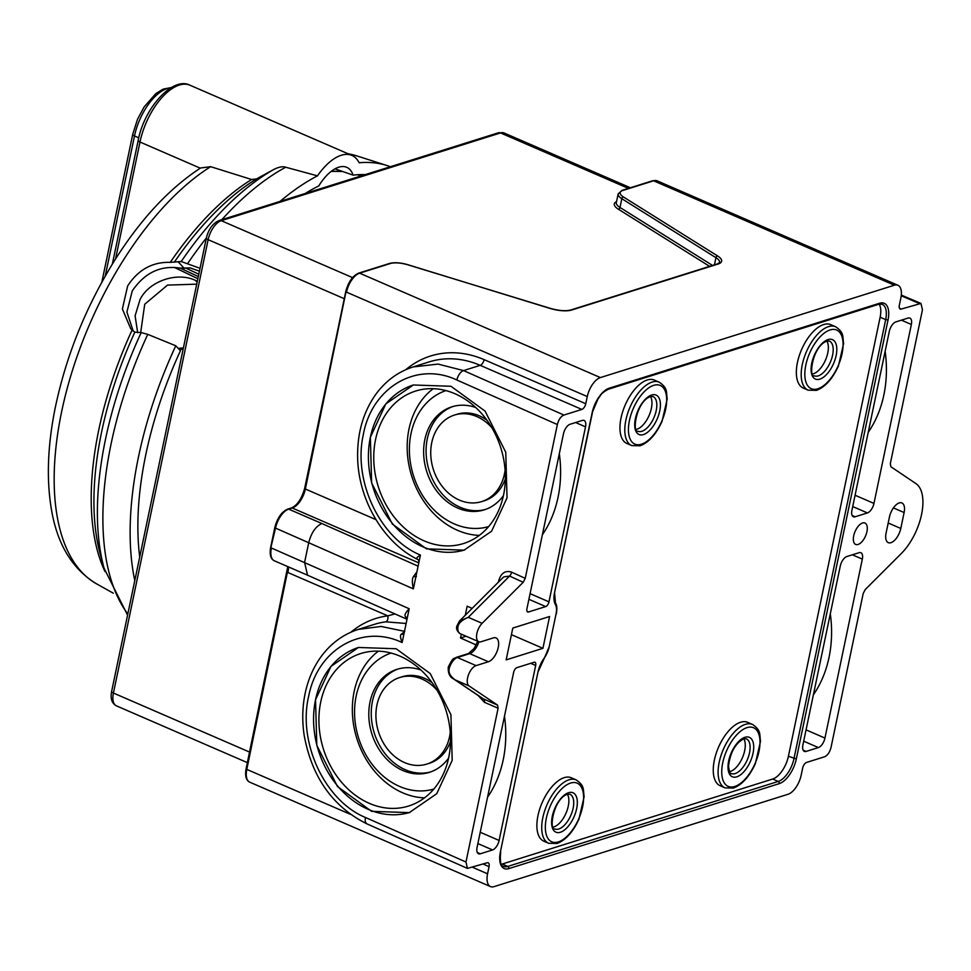 <?xml version="1.0" encoding="UTF-8"?>
<svg xmlns="http://www.w3.org/2000/svg" width="971" height="971" viewBox="0 0 971 971"><rect width="100%" height="100%" fill="white"/><g stroke="black" fill="none" stroke-linecap="round" stroke-linejoin="round"><path stroke-width="1.46" d="M199.431 271.188L190.231 267.935L179.987 268.093C160.616 265.144 144.715 272.73 132.287 290.839L126.91 312.031L133.197 331.099M390.391 166.721A263.784 128.682 113.4 0 0 387.126 165.58A263.784 128.682 113.4 0 0 359.136 162.764A51.839 25.295 113.4 0 0 351.903 155.433A51.839 25.295 113.4 0 0 341.246 155.275A51.839 25.295 113.4 0 0 317.493 175.848L285.717 167.23C282.949 166.235 279.163 166.878 274.32 169.185A256.016 124.895 113.4 0 0 181.213 261.539L170.265 262.352C152.435 261.854 138.234 269.695 127.674 285.875L122.382 308.96L130.757 328.781L134.823 332.167L141.171 332.568A256.016 124.895 113.4 0 0 99.163 542.886A256.016 124.895 113.4 0 0 104.031 568.144L127.565 615.177M274.32 169.185L256.526 178.919L251.61 179.501L210.658 166.672L200.609 167.971C169.112 188.532 140.322 219.543 114.262 261.005C85.399 307.71 65.615 357.194 54.898 409.446C47.64 446.09 46.438 479.116 51.269 508.501C56.986 543.833 72.072 568.945 96.53 583.826A236.147 115.209 -66.6 0 1 67.667 386.664A236.147 115.209 -66.6 0 1 210.658 166.672M305.222 193.484A250.846 122.37 -66.6 0 1 318.791 185.934A38.876 18.971 -66.6 0 1 338.758 167.206A38.876 18.971 -66.6 0 1 346.744 167.328A38.876 18.971 -66.6 0 1 353.141 175.144A250.846 122.37 -66.6 0 1 365.254 174.622M317.493 175.848A263.784 128.682 113.4 0 0 280.073 201.385M335.007 168.845L353.141 175.144M197.113 282.245L195.402 280.388C177.948 271.856 149.91 280.279 140.127 299.299L135.103 315.781L137.664 332.665M195.402 280.388L197.319 281.25M140.686 332.58L144.715 304.251L167.534 285.098L196.712 284.163M139.727 556.966A250.846 122.37 -66.6 0 1 139.606 556.08A250.846 122.37 -66.6 0 1 180.412 350.786L175.775 345.773A263.784 128.682 113.4 0 0 131.959 563.629A263.784 128.682 113.4 0 0 134.787 580.597M175.775 345.773L147.762 334.364L141.171 332.568M181.213 261.539L200.026 268.312M899.352 305.197L900.845 298.036A17.284 8.436 113.4 0 0 897.92 285.268A17.284 8.436 113.4 0 0 894.376 285.207L600.394 377.585A17.284 8.436 113.4 0 0 587.273 396.569L585.78 403.73A5.183 2.525 -66.6 0 1 581.847 409.422L563.933 415.054C560.825 416.401 558.641 419.569 557.366 424.545L525.238 578.352L523.211 582.272L482.126 623.321A11.179 5.45 113.4 0 0 476.785 633.917A11.179 5.45 113.4 0 0 478.764 641.722A11.179 5.45 113.4 0 0 481.058 641.746L493.377 637.886A12.963 6.324 -66.6 0 1 496.035 637.923A12.963 6.324 -66.6 0 1 497.589 649.915A12.963 6.324 -66.6 0 1 488.389 661.749L476.069 665.608A11.179 5.45 113.4 0 0 468.301 675.343A11.179 5.45 113.4 0 0 469.042 685.914L497.54 705.104L498.111 708.211L465.971 862.017L467.427 868.39L487.126 862.794A5.183 2.525 -66.6 0 1 488.195 862.818A5.183 2.525 -66.6 0 1 489.068 866.654L487.576 873.803A17.284 8.436 113.4 0 0 490.501 886.584A17.284 8.436 113.4 0 0 494.057 886.632L788.027 794.266A17.284 8.436 113.4 0 0 801.148 775.283L802.641 768.122A5.183 2.525 -66.6 0 1 806.585 762.429L824.5 756.797C827.595 755.438 829.792 752.282 831.055 747.306L863.195 593.499L865.222 589.579L901.367 553.458A42.979 20.974 113.4 0 0 921.564 514.484A42.979 20.974 113.4 0 0 915.956 483.619L890.88 466.735L890.322 463.64L922.45 309.834L920.969 303.438L901.294 309.045A5.183 2.525 -66.6 0 1 900.226 309.033A5.183 2.525 -66.6 0 1 899.352 305.197M582.297 420.431L570.038 424.278A8.642 4.212 -66.6 0 0 563.483 433.77L526.925 608.756A4.321 2.112 -66.6 0 0 527.654 611.948A4.321 2.112 -66.6 0 0 528.54 611.973L545.69 606.584A4.321 2.112 -66.6 0 0 548.967 601.838L585.525 426.852A8.642 4.212 -66.6 0 0 584.069 420.455A8.642 4.212 -66.6 0 0 582.297 420.431M480.317 853.788L492.564 849.941A8.642 4.212 -66.6 0 0 499.118 840.449L535.676 665.463A4.321 2.112 -66.6 0 0 534.948 662.271A4.321 2.112 -66.6 0 0 534.062 662.258L516.912 667.647A4.321 2.112 -66.6 0 0 513.635 672.393L477.077 847.38A8.642 4.212 -66.6 0 0 478.533 853.764A8.642 4.212 -66.6 0 0 480.317 853.788L477.307 852.489M512.797 628.067L506.158 659.879L542.923 648.325L549.574 616.512L512.797 628.067M858.061 544.476A11.664 5.692 -66.6 0 1 855.669 544.44A11.664 5.692 -66.6 0 1 854.274 533.637A11.664 5.692 -66.6 0 1 862.551 522.993A11.664 5.692 -66.6 0 1 864.955 523.029A11.664 5.692 -66.6 0 1 866.35 533.832A11.664 5.692 -66.6 0 1 858.061 544.476M806.136 751.42L818.383 747.573A8.642 4.212 -66.6 0 0 824.949 738.069L862.333 559.114A8.642 4.212 -66.6 0 0 860.864 552.717A8.642 4.212 -66.6 0 0 859.092 552.693L846.846 556.541A8.642 4.212 -66.6 0 0 840.279 566.032L802.896 745A8.642 4.212 -66.6 0 0 804.364 751.384A8.642 4.212 -66.6 0 0 806.136 751.42L803.126 750.11M908.116 318.051L895.869 321.899A8.642 4.212 -66.6 0 0 889.302 331.402L851.919 510.358A8.642 4.212 -66.6 0 0 853.375 516.742A8.642 4.212 -66.6 0 0 855.16 516.778L867.406 512.931A8.642 4.212 -66.6 0 0 873.961 503.427L911.356 324.472A8.642 4.212 -66.6 0 0 909.888 318.087A8.642 4.212 -66.6 0 0 908.116 318.051M889.412 517.155A12.963 6.324 -66.6 0 1 901.913 502.966A12.963 6.324 -66.6 0 1 904.11 512.542L900.785 528.455A12.963 6.324 -66.6 0 1 888.283 542.643A12.963 6.324 -66.6 0 1 886.086 533.067L889.412 517.155M403.839 634.415L401.314 634.197C400.028 634.998 400.307 637.777 402.14 642.547L409.204 608.744L271.382 547.996A17.284 8.436 -66.6 0 0 274.308 560.777L307.516 575.172L304.591 562.403L308.754 542.522C311.351 532.678 315.721 526.343 321.874 523.527L418.1 566.166M461.322 634.148L460.521 637.996L476.203 644.95M472.137 608.392L467.16 606.183L465.267 615.262M270.982 547.098L275.533 528.115L413.355 588.863L420.419 555.06C417.166 557.075 416.049 558.325 417.057 558.823L418.44 559.988L417.057 558.823M358.639 647.414A86.395 69.475 -107.4 0 0 315.526 699.775L316.813 745.364L337.495 786.534L371.614 811.343L409.276 812.618L436.744 793.695L452.195 760.317L450.92 714.729L430.226 673.558L396.119 648.749L358.457 647.475L330.99 666.385L315.526 699.775A86.395 69.475 -107.4 0 0 337.69 786.061A86.395 69.475 -107.4 0 0 409.944 812.399M413.476 384.929A86.395 69.475 -107.4 0 0 370.364 437.29L371.638 482.89L392.333 524.049L426.451 548.858L464.102 550.144L491.581 531.222L507.032 497.844L505.757 452.243L485.063 411.085L450.945 386.264L413.294 384.989L385.815 403.912L370.364 437.29A86.395 69.475 -107.4 0 0 392.527 523.587A86.395 69.475 -107.4 0 0 464.769 549.926M413.355 588.863C411.959 582.418 412.056 578.231 413.646 576.289L416.899 571.931M416.098 575.754C416.826 577.017 416.001 577.199 413.646 576.289M557.366 424.545L456.856 380.013A8.642 4.333 -66.1 0 1 463.543 370.582L438.042 364.089L413.063 366.953C397.782 371.893 385.196 381.251 375.304 395.039C363.336 412.299 357.437 432.629 357.619 456.018C357.741 498.73 382.999 542.558 417.906 559.563M407.201 618.333L405.271 616.342C404.361 615.019 405.672 612.495 409.204 608.744M405.271 616.342L407.043 619.085M401.314 634.197L404.773 631.441M404.482 631.332L381.057 626.441L358.226 629.426C343.054 634.342 330.528 643.615 320.648 657.27C313.463 667.356 308.402 678.911 305.464 691.922C302.357 705.99 301.932 720.506 304.202 735.472C311.958 777.419 332.883 806.889 366.989 823.906L365.764 822.68A8.642 4.333 -66.1 0 1 365.46 817.485C324.763 800.796 297.466 742.208 308.766 695.794C317.869 649.041 362.474 623.613 402.14 642.547L402.14 642.547M406.133 623.479L385.839 621.841A5.183 3.047 -97.4 0 0 387.793 615.845A108.861 87.536 -107.4 0 0 350.919 632.194M394.991 613.927L387.793 615.845L287.926 572.526A17.284 8.436 113.4 0 0 288.46 566.906M183.155 349.087L179.307 349.584M186.25 268.299L198.8 274.198M460.521 637.996L466.129 636.236M511.426 634.67L542.923 648.325M449.415 667.805L448.299 667.028C447.862 673.037 449.658 677.03 453.688 679.02L455.205 679.918C449.961 676.156 448.032 672.114 449.415 667.805A11.179 5.45 -66.6 0 1 457.377 657.513L469.697 653.641A12.963 6.324 113.4 0 0 478.909 641.77M453.688 679.02L482.769 698.61L497.54 705.104M457.887 627.266A11.179 5.45 -66.6 0 0 460.072 633.614C457.074 631.271 455.994 628.771 456.843 626.125A2.573 1.25 5.3 0 0 457.887 627.266C458.215 623.394 461.674 620.081 468.289 617.325L509.569 576.07L503.84 576.871L502.723 577.818L459.429 621.1L468.289 617.325L482.126 623.321M498.378 582.175L498.609 581.046A4.321 1.469 -168.2 0 1 499.203 581.338M320.721 702.021A79.913 64.256 72.6 0 1 360.763 653.532A79.913 64.256 72.6 0 1 427.968 677.406A79.913 64.256 72.6 0 1 448.723 757.526A79.913 64.256 72.6 0 1 408.67 806.015A79.913 64.256 72.6 0 1 341.464 782.141A79.913 64.256 72.6 0 1 320.721 702.021M378.387 651.177A79.913 64.256 -107.4 0 0 354.16 691.51A79.913 64.256 -107.4 0 0 424.485 797.871M391.095 653.07A71.271 57.313 -107.4 0 0 356.175 696.049A71.271 57.313 -107.4 0 0 374.357 767.126A71.271 57.313 -107.4 0 0 433.819 789.047M448.602 758.072A54 43.416 72.6 0 1 429.449 772.321A54 43.416 72.6 0 1 384.043 756.191A54 43.416 72.6 0 1 370.012 702.057A54 43.416 72.6 0 1 397.078 669.298A54 43.416 72.6 0 1 420.941 670.026M398.304 668.934A54 43.416 -107.4 0 0 372.463 701.28A54 43.416 -107.4 0 0 385.997 754.831A54 43.416 -107.4 0 0 430.663 771.909M436.974 690.126A45.358 36.473 -107.4 0 0 399.664 677.54L402.115 676.763A45.358 36.473 72.6 0 1 432.107 682.698M450.52 741.286A45.358 36.473 72.6 0 1 429.303 763.303L426.852 764.08A45.358 36.473 -107.4 0 0 449.585 736.564A45.358 36.473 -107.4 0 0 450.265 732.413M399.664 677.54A45.358 36.473 -107.4 0 0 376.942 705.055A45.358 36.473 -107.4 0 0 388.716 750.534A45.358 36.473 -107.4 0 0 426.852 764.08M375.559 439.547A79.913 64.256 72.6 0 1 415.6 391.058A79.913 64.256 72.6 0 1 482.805 414.933A79.913 64.256 72.6 0 1 503.548 495.052A79.913 64.256 72.6 0 1 463.507 543.529A79.913 64.256 72.6 0 1 396.302 519.667A79.913 64.256 72.6 0 1 375.559 439.547M433.224 388.691A79.913 64.256 -107.4 0 0 408.997 429.036A79.913 64.256 -107.4 0 0 479.322 535.385M445.932 390.597A71.271 57.313 -107.4 0 0 411.012 433.576A71.271 57.313 -107.4 0 0 429.194 504.653A71.271 57.313 -107.4 0 0 488.656 526.573M503.439 495.598A54 43.416 72.6 0 1 484.286 509.836A54 43.416 72.6 0 1 438.868 493.717A54 43.416 72.6 0 1 424.849 439.572A54 43.416 72.6 0 1 451.916 406.813A54 43.416 72.6 0 1 475.778 407.541M453.141 406.448A54 43.416 -107.4 0 0 427.301 438.807A54 43.416 -107.4 0 0 440.834 492.358A54 43.416 -107.4 0 0 485.5 509.435M491.812 427.641A45.358 36.473 -107.4 0 0 454.501 415.054L456.953 414.289A45.358 36.473 72.6 0 1 486.944 420.212M505.357 478.812A45.358 36.473 72.6 0 1 484.141 500.83L481.689 501.594A45.358 36.473 -107.4 0 0 504.422 474.079A45.358 36.473 -107.4 0 0 505.102 469.928M454.501 415.054A45.358 36.473 -107.4 0 0 431.767 442.57A45.358 36.473 -107.4 0 0 443.553 488.049A45.358 36.473 -107.4 0 0 481.689 501.594M879.168 304.166A20.731 10.111 113.4 0 1 880.139 317.214L788.416 756.263A20.731 10.111 -66.6 0 1 772.673 779.045L502.213 864.032A20.731 10.111 -66.6 0 1 501.352 864.251M654.393 380.086A34.555 16.859 113.4 0 0 647.293 379.964A34.555 16.859 113.4 0 0 622.751 411.51A34.555 16.859 113.4 0 0 626.89 443.492L631.733 445.592A34.555 16.859 -66.6 0 1 627.594 413.61A34.555 16.859 -66.6 0 1 652.136 382.076A34.555 16.859 -66.6 0 1 659.236 382.186L654.393 380.086M830.775 324.654A34.555 16.859 113.4 0 0 823.675 324.545A34.555 16.859 113.4 0 0 799.145 356.078A34.555 16.859 113.4 0 0 803.284 388.072L808.127 390.172A34.555 16.859 -66.6 0 1 803.988 358.178A34.555 16.859 -66.6 0 1 828.518 326.644A34.555 16.859 -66.6 0 1 835.618 326.754L830.775 324.654M543.809 841.189A34.555 16.859 -66.6 0 1 539.67 809.207A34.555 16.859 -66.6 0 1 564.212 777.662A34.555 16.859 -66.6 0 1 571.312 777.783L576.155 779.883A34.555 16.859 -66.6 0 0 569.055 779.774A34.555 16.859 -66.6 0 0 544.513 811.307A34.555 16.859 -66.6 0 0 548.651 843.289L543.809 841.189M720.191 785.77A34.555 16.859 -66.6 0 1 716.052 753.775A34.555 16.859 -66.6 0 1 740.594 722.242A34.555 16.859 -66.6 0 1 747.694 722.351L752.537 724.451A34.555 16.859 -66.6 0 0 745.437 724.342A34.555 16.859 -66.6 0 0 720.895 755.875A34.555 16.859 -66.6 0 0 725.034 787.869L720.191 785.77M650.485 396.544A18.91 9.225 -66.6 0 1 649.368 414.823A18.91 9.225 -66.6 0 1 637 429.194A18.91 9.225 -66.6 0 1 636.248 429.4M826.879 341.112A18.91 9.225 -66.6 0 1 825.763 359.404A18.91 9.225 -66.6 0 1 813.395 373.774A18.91 9.225 -66.6 0 1 812.63 373.969M567.404 794.242A18.91 9.225 -66.6 0 1 566.287 812.521A18.91 9.225 -66.6 0 1 553.919 826.891A18.91 9.225 -66.6 0 1 553.154 827.098M743.798 738.81A18.91 9.225 -66.6 0 1 742.681 757.101A18.91 9.225 -66.6 0 1 730.313 771.472A18.91 9.225 -66.6 0 1 729.549 771.666M420.419 555.06L420.419 555.06C380.231 538.626 352.91 481.325 363.227 435.105C371.59 387.393 416.668 360.872 456.856 380.013M132.068 330.104A240.48 117.321 113.4 0 0 98.811 429.716A240.48 117.321 113.4 0 0 105.014 571.616M251.61 179.501A240.48 117.321 113.4 0 0 170.265 262.352M115.549 258.966L139.982 142.021A51.839 25.295 -66.6 0 1 179.344 85.06A51.839 25.295 -66.6 0 1 190 85.23L351.903 155.433M112.357 264.088L138.198 140.37A4.321 1.469 11.8 0 0 138.246 140.734A4.321 1.469 11.8 0 0 139.982 142.021L200.281 168.177M348.031 153.758A260.592 127.128 -66.6 0 1 356.77 155.882L387.126 165.58M360.763 174.586A245.299 119.664 -66.6 0 1 362.292 175.557M105.22 276.14L134.496 135.976A43.197 21.071 -66.6 0 1 167.303 88.519A43.197 21.071 -66.6 0 1 170.884 87.815M101.834 282.197L132.724 134.326A4.321 1.469 11.8 0 0 132.772 134.69A4.321 1.469 11.8 0 0 134.496 135.976L138.768 137.833M178.009 261.636L184.356 268.469M127.808 613.988A260.592 127.128 -66.6 0 1 104.686 549.125A260.592 127.128 -66.6 0 1 147.762 334.364M104.031 568.144L100.244 554.174A242.774 118.438 -66.6 0 1 95.619 530.227A242.774 118.438 -66.6 0 1 101.627 431.913A242.774 118.438 -66.6 0 1 134.823 332.167M174.246 262.255A242.774 118.438 -66.6 0 1 256.526 178.919M187.804 263.335A260.592 127.128 -66.6 0 1 206.35 238.029A4.321 1.469 11.8 0 0 208.134 239.667A17.284 8.436 -66.6 0 1 213.353 227.517A17.284 8.436 -66.6 0 1 221.254 220.684L500.538 132.93L628.419 188.386M221.849 219.677A260.592 127.128 -66.6 0 1 285.717 167.23M555.363 604.448A15.56 7.586 113.4 0 1 556.019 614.121L549.21 646.71A15.56 7.586 113.4 0 1 544.136 658.18A18.995 9.273 -66.6 0 0 537.946 672.187L500.393 851.943A22.454 10.96 -66.6 0 0 508.804 868.62L779.264 783.633A22.454 10.96 -66.6 0 0 796.317 758.958L888.04 319.908A22.454 10.96 -66.6 0 0 879.617 303.231L609.169 388.218A22.454 10.96 -66.6 0 0 592.116 412.881L554.562 592.65A18.995 9.273 -66.6 0 0 555.363 604.448A1.724 1.42 -30.5 0 0 555.473 602.979L554.562 592.65M487.576 873.803L472.671 867.346M350.422 814.329L246.804 769.396L287.525 571.628M249.729 782.165A17.284 8.436 -66.6 0 1 246.804 769.396L246.088 768.729C244.862 775.95 246.076 780.429 249.729 782.165L490.501 886.584M709.607 266.357L618.321 209.178A19.007 6.457 -168.2 0 1 616.549 201.592M618.321 209.178A1.724 1.202 122.1 0 0 619.984 207.454A17.284 5.875 -168.2 0 1 616.33 202.636L618.163 193.884A17.284 5.875 11.8 0 0 618.126 194.467A17.284 5.875 11.8 0 0 621.816 198.703A1.724 1.202 -57.9 0 1 623.467 196.992L717.605 255.956A19.007 6.457 -168.2 0 1 718.237 263.978A1.724 1.384 72.6 0 0 717.387 263.918L719.596 262.498A17.284 5.875 -168.2 0 0 719.632 261.915A17.284 5.875 -168.2 0 0 715.943 257.679L714.45 264.84M352.546 277.621L221.254 220.684A4.321 3.471 -107.4 0 0 219.13 220.538L498.414 132.784A4.321 3.471 72.6 0 1 500.538 132.93A17.284 8.436 -66.6 0 1 504.083 132.978L630.397 187.755M249.571 752.088L113.425 693.039L208.134 239.667L344.28 298.704M717.156 264.015A1.724 1.384 72.6 0 1 717.387 263.918L570.887 309.955A1.724 1.384 -107.4 0 0 570.657 310.052M718.237 263.978L571.737 310.004A1.724 1.384 -107.4 0 0 570.887 309.955C565.862 311.29 559.09 310.781 550.569 308.438L407.735 264.78A15.548 5.28 11.8 0 0 390.269 263.542L359.622 273.167A1.724 1.384 -107.4 0 0 358.542 273.203M623.467 196.992A15.548 5.28 11.8 0 1 622.945 190.425L653.592 180.8L894.376 285.207M600.394 377.585L359.622 273.167A17.284 8.436 -66.6 0 0 346.501 292.15L587.273 396.569M571.737 310.004A19.007 6.457 -168.2 0 1 550.399 308.499M652.524 180.837A1.724 1.384 72.6 0 1 653.592 180.8A17.284 8.436 -66.6 0 1 657.149 180.849L897.92 285.268M622.945 190.425A1.724 1.384 -107.4 0 0 621.877 190.462M717.605 255.956A1.724 1.202 122.1 0 0 715.943 257.679L621.816 198.703L619.984 207.454L712.544 265.435M585.78 403.73L484.128 359.646A108.861 87.536 -107.4 0 0 405.757 369.708M375.935 519.619L305.367 489.02L346.101 291.251M563.933 415.054L463.543 370.582L480.196 365.339L581.847 409.422M413.063 366.953L429.182 361.892A103.666 83.36 72.6 0 1 480.196 365.339A5.183 2.525 113.4 0 0 484.128 359.646M465.971 862.017L365.46 817.485M498.111 708.211L484.468 702.324L478.145 695.491M498.609 581.046C500.83 573.315 505.054 570.305 511.28 572.016L525.238 578.352M321.874 523.527L288.666 509.132L292.247 508.003L418.792 562.877M287.817 509.071C281.687 511.741 277.354 517.871 274.829 527.459L275.533 528.115A17.284 8.436 -66.6 0 1 280.753 515.965A17.284 8.436 -66.6 0 1 288.666 509.132A1.724 1.384 -107.4 0 0 287.817 509.071L291.397 507.942A1.724 1.384 72.6 0 1 292.247 508.003A17.284 8.436 113.4 0 0 305.367 489.02L304.663 488.352L345.785 291.494C348.322 281.918 352.643 275.788 358.772 273.106L389.42 263.481A1.724 1.384 72.6 0 1 390.269 263.542M358.226 629.426L374.345 624.365A103.666 83.36 72.6 0 1 385.839 621.841M483.109 864.056L489.068 866.654M113.935 703.392A17.284 8.436 -66.6 0 1 113.425 693.039A4.321 1.469 -168.2 0 1 111.641 691.388C110.233 698.513 111.799 703.32 116.35 705.82A17.284 8.436 -66.6 0 1 113.935 703.392M331.075 171.479A243.454 118.765 -66.6 0 1 342.787 171.539M358.105 174.926L357.583 174.731A243.454 118.765 -66.6 0 1 358.105 174.926L360.981 175.969M198.302 276.565L180.472 268.202M174.379 267.365L197.853 278.726L174.294 267.365M550.691 308.632L407.905 264.719C400.513 262.595 394.347 262.194 389.42 263.481A1.724 1.384 72.6 0 0 389.189 263.578M477.708 641.261L474.115 648.507L468.423 653.556A2.573 2.076 72.6 0 1 469.697 653.641L488.389 661.749M476.069 665.608L457.377 657.513A2.573 2.076 -107.4 0 0 456.115 657.428C453.845 659.552 454.015 655.34 448.299 667.028M484.468 702.324A4.321 2.185 113.3 0 0 484.517 700.382A4.321 2.185 113.3 0 0 483.849 699.205L455.205 679.918L469.042 685.914M523.211 582.272L509.569 576.07A4.321 2.148 114.5 0 0 510.855 574.322A4.321 2.148 114.5 0 0 511.656 572.174M901.294 309.045L899.486 308.268M919.209 303.425L901.222 295.779M900.785 528.455L888.186 522.993M893.417 507.906L904.11 512.542M508.804 868.62A1.724 1.384 -107.4 0 0 507.76 866.435L502.213 864.032M772.673 779.045L778.22 781.449A1.724 1.384 72.6 0 1 779.264 783.633M880.139 317.214L885.686 319.617L793.962 758.667A20.731 10.111 -66.6 0 1 778.22 781.449L507.76 866.435A20.731 10.111 -66.6 0 1 503.5 866.375C500.72 866.411 499.786 861.52 500.696 851.701L500.393 851.943M796.317 758.958L788.416 756.263M879.617 303.231A1.724 1.384 72.6 0 1 878.755 304.275L882.178 304.287A20.731 10.111 -66.6 0 1 885.686 319.617L888.04 319.908M878.755 304.275L608.307 389.262A1.724 1.384 -107.4 0 0 609.169 388.218M592.116 412.881L598.112 398.705C601.389 394.954 599.702 394.008 608.307 389.262M500.514 851.349L538.068 671.592M537.946 672.187L544.148 658.593A1.724 0.631 36.1 0 1 543.76 658.714M544.136 658.18A1.724 0.631 36.1 0 1 544.148 658.593L549.21 646.71M549.343 646.116L556.14 613.526M556.019 614.121L556.334 613.878C557.196 608.647 556.905 605.018 555.473 602.979M554.684 592.055L592.419 412.639M653.714 385.353A31.97 15.597 113.4 0 0 629.439 420.479A31.97 15.597 113.4 0 0 641.418 444.22A31.97 15.597 113.4 0 0 665.693 409.094A31.97 15.597 113.4 0 0 653.714 385.353M651.699 395.003A21.496 10.487 -66.6 0 1 659.746 410.951A21.496 10.487 -66.6 0 1 643.433 434.571A21.496 10.487 -66.6 0 1 635.374 418.61A21.496 10.487 -66.6 0 1 651.699 395.003M641.855 431.306A18.91 9.225 113.4 0 0 655.291 414.047A18.91 9.225 113.4 0 0 653.022 396.544L650.4 396.569C635.944 401.739 631.963 433.43 637.971 431.245A18.91 9.225 113.4 0 0 641.855 431.306M830.096 329.934A31.97 15.597 113.4 0 0 805.821 365.06A31.97 15.597 113.4 0 0 817.8 388.788A31.97 15.597 113.4 0 0 842.075 353.662A31.97 15.597 113.4 0 0 830.096 329.934M828.081 339.583A21.496 10.487 -66.6 0 1 836.14 355.532A21.496 10.487 -66.6 0 1 819.815 379.151A21.496 10.487 -66.6 0 1 811.756 363.19A21.496 10.487 -66.6 0 1 828.081 339.583M818.25 375.874A18.91 9.225 113.4 0 0 831.674 358.627A18.91 9.225 113.4 0 0 829.404 341.112L826.794 341.149C812.326 346.319 808.345 378.01 814.353 375.813A18.91 9.225 113.4 0 0 818.25 375.874M558.325 841.918A31.97 15.597 113.4 0 0 582.612 806.792A31.97 15.597 113.4 0 0 570.632 783.051A31.97 15.597 113.4 0 0 546.345 818.177A31.97 15.597 113.4 0 0 558.325 841.918M568.618 792.7A21.496 10.487 -66.6 0 1 576.665 808.649A21.496 10.487 -66.6 0 1 560.34 832.268A21.496 10.487 -66.6 0 1 552.293 816.308A21.496 10.487 -66.6 0 1 568.618 792.7M558.774 829.003A18.91 9.225 113.4 0 0 572.198 811.744A18.91 9.225 113.4 0 0 569.941 794.242L567.319 794.266C552.863 799.436 548.882 831.127 554.89 828.943A18.91 9.225 113.4 0 0 558.774 829.003M734.719 786.486A31.97 15.597 113.4 0 0 758.994 751.36A31.97 15.597 113.4 0 0 747.015 727.631A31.97 15.597 113.4 0 0 722.74 762.757A31.97 15.597 113.4 0 0 734.719 786.486M745 737.28A21.496 10.487 -66.6 0 1 753.047 753.229A21.496 10.487 -66.6 0 1 736.734 776.849A21.496 10.487 -66.6 0 1 728.675 760.888A21.496 10.487 -66.6 0 1 745 737.28M735.156 773.571A18.91 9.225 113.4 0 0 748.592 756.324A18.91 9.225 113.4 0 0 746.323 738.81L743.701 738.834C735.302 743.385 730.241 752.513 728.505 766.204C729.391 772.079 730.313 774.518 731.272 773.511A18.91 9.225 113.4 0 0 735.156 773.571M528.54 611.973L527.035 611.317M528.904 599.301L545.69 606.584M548.967 601.838L530.081 593.645M575.597 422.543L585.525 426.852M559.32 453.712A112.308 90.315 72.6 0 1 550.229 521.014A112.308 90.315 72.6 0 1 542.388 534.718M477.866 843.568L492.564 849.941M499.118 840.449L480.232 832.256M530.712 663.314L535.676 665.463M504.483 716.197A112.308 90.315 72.6 0 1 503.209 759.82A112.308 90.315 72.6 0 1 487.563 797.203M803.697 741.201L818.383 747.573M824.949 738.069L806.051 729.876M852.392 554.805L862.333 559.114M830.302 613.818A112.308 90.315 72.6 0 1 829.028 657.44A112.308 90.315 72.6 0 1 813.382 694.823M855.16 516.778L852.15 515.467M852.708 506.559L867.406 512.931M873.961 503.427L855.075 495.246M901.416 320.163L911.356 324.472M885.139 351.332A112.308 90.315 72.6 0 1 876.777 417.045A112.308 90.315 72.6 0 1 868.22 432.338M96.53 583.826L113.316 593.196M356.77 155.882L347.582 153.564M138.198 140.37C144.23 107.793 172.984 76.078 190 85.23M132.724 134.326L137.518 119.275L144.181 106.846L155.906 93.544L163.189 89.101L171.369 87.536M618.163 193.884L622.095 190.365L652.743 180.74L657.149 180.849M418.938 562.173L418.44 559.988M307.491 575.16L407.007 619.255M366.989 823.894L467.427 868.39M274.308 560.777C270.654 559.041 269.44 554.562 270.666 547.341L274.829 527.459M116.35 705.82L247.362 762.636M246.088 768.729L287.78 566.615M219.13 220.538C212.807 223.306 208.559 229.132 206.362 238.016L111.641 691.388M504.083 132.978L498.414 132.784M183.41 347.885L178.191 348.383M331.232 171.357L342.617 171.479M291.397 507.942C297.211 505.454 301.629 498.924 304.663 488.352M468.423 653.556L456.115 657.428M460.072 633.614L478.764 641.722M459.429 621.1L456.843 626.125M901.306 295.087L920.969 303.438M659.236 382.186C668.097 388.315 666.021 391.665 667.223 398.935L662.04 421.414C656.08 434.389 648.762 442.509 640.12 445.786L631.733 445.592M835.618 326.754C844.491 332.895 842.403 336.245 843.605 343.516L838.434 365.994C832.463 378.957 825.156 387.089 816.502 390.366L808.127 390.172M548.651 843.289L557.026 843.483C565.68 840.206 572.999 832.086 578.959 819.111L584.141 796.633C582.94 789.362 585.015 786.012 576.155 779.883M725.034 787.869L733.421 788.064C742.075 784.786 749.381 776.654 755.341 763.692L760.524 741.213C759.322 733.942 761.41 730.593 752.537 724.451"/></g></svg>
